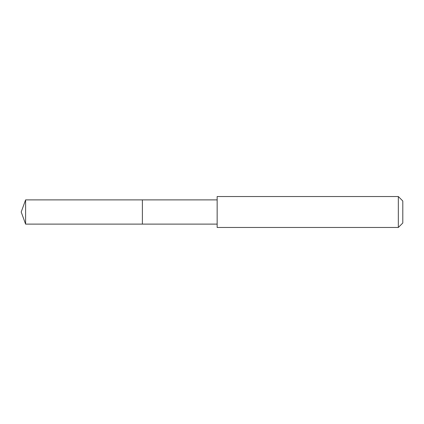 <?xml version="1.0" encoding="UTF-8"?>
<svg xmlns="http://www.w3.org/2000/svg" width="424" height="424" viewBox="0 0 424 424"><rect width="100%" height="100%" fill="white"/><g stroke="black" fill="none" stroke-linecap="round" stroke-linejoin="round"><path stroke-width="0.64" d="M142.385 200.239L142.385 199.884L25.61 199.884L25.61 224.116L142.385 224.116L142.385 199.884L217.152 199.884L217.152 224.116L142.385 224.116L142.385 200.239M217.157 196.529L217.157 227.471L398.332 227.471L398.332 196.529L217.157 196.529L217.152 199.884M398.332 196.529L402.8 200.997L402.8 223.003L398.332 227.471M142.385 224.116L25.61 224.116L21.2 212L25.61 224.116M21.2 212L25.61 199.884M217.152 224.116L217.157 227.471"/></g></svg>
